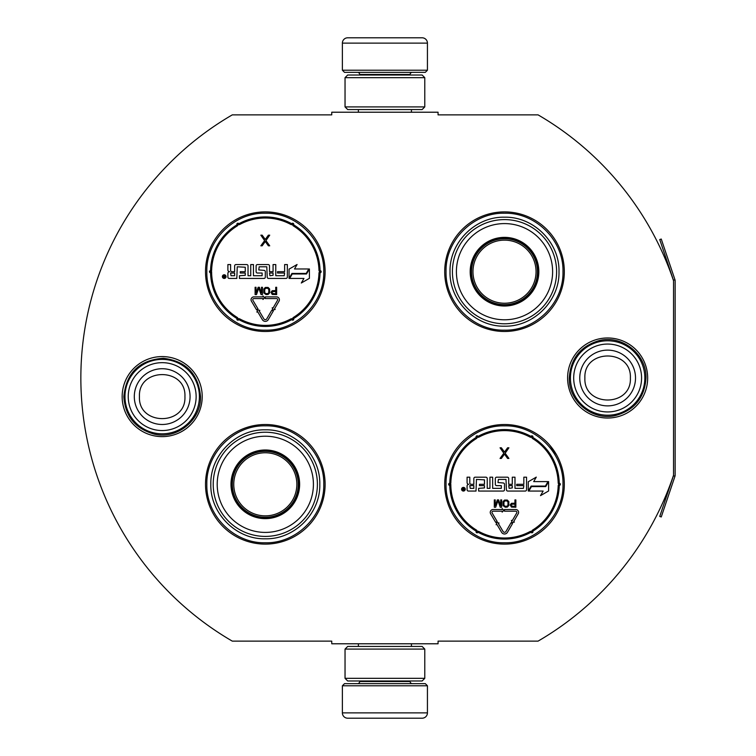 <?xml version="1.0" encoding="UTF-8"?>
<svg xmlns="http://www.w3.org/2000/svg" width="756" height="756" viewBox="0 0 756 756"><rect width="100%" height="100%" fill="white"/><g stroke="black" fill="none" stroke-linecap="round" stroke-linejoin="round"><path stroke-width="1.13" d="M673.549 475.222A304.318 304.318 0 0 1 538.074 641.126L438.064 641.126L438.064 643.781L331.752 643.781L331.752 641.126L232.281 641.126A304.318 304.318 0 0 1 232.281 114.874L331.752 114.874L331.752 112.219L438.064 112.219L438.064 114.874L538.074 114.874A304.318 304.318 0 0 1 673.549 280.778L673.549 475.222A1.597 1.597 0 0 1 673.464 475.732L659.742 516.442L661.254 516.953L674.976 476.242L673.464 475.732M162.181 436.628A40.03 40.03 0 0 1 122.16 396.607A40.03 40.03 0 0 1 162.181 356.577A40.03 40.03 0 0 1 202.211 396.607A40.03 40.03 0 0 1 162.181 436.628M607.635 418.03A40.03 40.03 0 0 1 567.605 378A40.03 40.03 0 0 1 607.635 337.97A40.03 40.03 0 0 1 647.665 378A40.03 40.03 0 0 1 607.635 418.03M265.309 544.112A59.8 59.8 0 0 1 205.509 484.312A59.8 59.8 0 0 1 265.309 424.513A59.8 59.8 0 0 1 325.108 484.312A59.8 59.8 0 0 1 265.309 544.112M504.507 544.112A59.8 59.8 0 0 1 444.708 484.312A59.8 59.8 0 0 1 504.507 424.513A59.8 59.8 0 0 1 564.316 484.312A59.8 59.8 0 0 1 504.507 544.112M265.309 331.487A59.8 59.8 0 0 1 205.509 271.688A59.8 59.8 0 0 1 265.309 211.888A59.8 59.8 0 0 1 325.108 271.688A59.8 59.8 0 0 1 265.309 331.487M504.507 331.487A59.8 59.8 0 0 1 444.708 271.688A59.8 59.8 0 0 1 504.507 211.888A59.8 59.8 0 0 1 564.316 271.688A59.8 59.8 0 0 1 504.507 331.487M504.507 330.164C473.265 330.958 445.237 302.929 446.04 271.688C445.237 240.446 473.265 212.417 504.507 213.22C535.758 212.417 563.787 240.446 562.984 271.688C563.787 302.929 535.758 330.958 504.507 330.164M504.507 425.836C535.758 425.042 563.787 453.071 562.984 484.312C563.787 515.554 535.758 543.583 504.507 542.78C473.265 543.583 445.237 515.554 446.04 484.312C445.237 453.071 473.265 425.042 504.507 425.836M265.309 542.78C234.067 543.583 206.038 515.554 206.832 484.312C206.038 453.071 234.067 425.042 265.309 425.836C296.55 425.042 324.579 453.071 323.776 484.312C324.579 515.554 296.55 543.583 265.309 542.78M265.309 213.22C296.55 212.417 324.579 240.446 323.776 271.688C324.579 302.929 296.55 330.958 265.309 330.164C234.067 330.958 206.038 302.929 206.832 271.688C206.038 240.446 234.067 212.417 265.309 213.22M124.976 396.607A37.205 37.205 0 0 1 162.181 359.393A37.205 37.205 0 0 1 199.395 396.607A37.205 37.205 0 0 1 162.181 433.812A37.205 37.205 0 0 1 124.976 396.607M128.236 396.607A33.944 33.944 0 0 1 162.181 362.663A33.944 33.944 0 0 1 196.135 396.607A33.944 33.944 0 0 1 162.181 430.551A33.944 33.944 0 0 1 128.236 396.607M570.421 378A37.205 37.205 0 0 1 607.635 340.786A37.205 37.205 0 0 1 644.84 378A37.205 37.205 0 0 1 607.635 415.205A37.205 37.205 0 0 1 570.421 378M573.691 378A33.944 33.944 0 0 1 607.635 344.056A33.944 33.944 0 0 1 641.579 378A33.944 33.944 0 0 1 607.635 411.944A33.944 33.944 0 0 1 573.691 378M427.433 70.223L342.383 70.223L344.509 72.349L425.307 72.349L427.433 70.223L427.433 43.12A5.311 5.311 -137.2 0 0 422.122 37.8L403.515 37.8M358.382 112.219L358.382 109.563M411.434 112.219L411.434 109.563M410.158 75.014L410.158 74.475L359.658 74.475L359.658 75.014M357.531 72.349A2.126 2.126 137.9 0 1 359.658 74.475M412.285 72.349A2.126 2.126 -137.9 0 0 410.158 74.475M342.383 70.223L342.383 43.12L427.433 43.12M362.285 37.8L347.703 37.8A5.311 5.311 137.2 0 0 342.383 43.12M366.301 37.8L364.25 37.8M347.703 37.8L422.122 37.8M342.383 685.777L427.433 685.777L425.307 683.651L344.509 683.651L342.383 685.777L342.383 712.88A5.311 5.311 42.8 0 0 347.703 718.2L362.285 718.2M411.434 643.781L411.434 646.437M358.382 643.781L358.382 646.437M359.658 680.986L359.658 681.525L410.158 681.525L410.158 680.986M412.285 683.651A2.126 2.126 -42.1 0 1 410.158 681.525M357.531 683.651A2.126 2.126 42.1 0 0 359.658 681.525M427.433 685.777L427.433 712.88L342.383 712.88M407.541 718.2L422.122 718.2A5.311 5.311 -42.8 0 0 427.433 712.88M364.25 718.2L405.575 718.2M422.122 718.2L347.703 718.2M422.122 680.986L347.703 680.986M424.777 649.092L422.122 646.437L347.703 646.437L345.038 649.092L424.777 649.092L424.777 678.33L345.038 678.33L347.703 680.995M345.038 649.092L345.038 678.33M422.122 680.995L424.777 678.33M424.777 106.908L422.122 109.563L347.703 109.563L345.038 106.908L424.777 106.908L424.777 77.67L345.038 77.67L347.703 75.005M422.122 75.014L347.703 75.014M424.777 77.67L422.122 75.005M345.038 77.67L345.038 106.908M279.389 299.745A2.873 2.873 0 0 0 276.516 296.872L265.309 296.872L265.309 298.573L276.516 298.573A1.172 1.172 0 0 1 277.528 300.33L272.963 308.183L272.226 307.758L272.84 310.083L275.165 309.469L274.428 309.043L279.002 301.19A2.873 2.873 0 0 0 279.389 299.745M309.884 231.818L310.395 232.404M310.716 232.782L312.133 234.492M278.491 213.353L277.206 213.079M256.473 212.54L254.526 212.871M220.667 231.903L222.245 230.193M252.126 330.022L253.411 330.296M274.144 330.835L276.091 330.504M309.96 311.472L308.372 313.182M220.081 310.81L218.484 308.883M237.204 225.94A53.685 53.685 0 0 0 211.642 270.223A1.597 1.597 0 0 1 210.555 271.688L210.565 272.746L210.555 271.688L210.565 272.746L211.623 271.688A53.685 53.685 0 0 0 237.204 317.435A1.597 1.597 0 0 1 237.932 319.108A1.597 1.597 0 0 1 239.746 318.9A53.685 53.685 0 0 0 290.871 318.9A1.597 1.597 0 0 1 292.685 319.108A1.597 1.597 0 0 1 293.413 317.435A53.685 53.685 0 0 0 318.975 273.152A1.597 1.597 0 0 1 320.062 271.688A1.597 1.597 0 0 1 318.975 270.223A53.685 53.685 0 0 0 293.413 225.94A1.597 1.597 0 0 1 292.685 224.267A1.597 1.597 0 0 1 290.871 224.475A53.685 53.685 0 0 0 239.746 224.475A1.597 1.597 0 0 1 237.932 224.267A1.597 1.597 0 0 1 237.204 225.94L236.647 225.033A54.753 54.753 0 0 0 210.574 270.194A0.529 0.529 0 0 1 210.215 270.676A1.058 1.058 0 0 0 210.565 272.746A54.753 54.753 0 0 0 236.647 318.342A0.529 0.529 0 0 1 236.893 318.89A1.058 1.058 0 0 0 238.631 319.901A0.529 0.529 0 0 1 239.236 319.835A54.753 54.753 0 0 0 291.381 319.835A0.529 0.529 0 0 1 291.986 319.901A1.058 1.058 0 0 0 293.725 318.89A0.529 0.529 0 0 1 293.971 318.342A54.753 54.753 0 0 0 320.043 273.181A0.529 0.529 0 0 1 320.402 272.699A1.058 1.058 0 0 0 320.402 270.676A0.529 0.529 0 0 1 320.043 270.194A54.753 54.753 0 0 0 293.971 225.033A0.529 0.529 0 0 1 293.725 224.485A1.058 1.058 0 0 0 291.986 223.474A0.529 0.529 0 0 1 291.381 223.54A54.753 54.753 0 0 0 239.236 223.54A0.529 0.529 0 0 1 238.631 223.474A1.058 1.058 0 0 0 236.893 224.485A0.529 0.529 0 0 1 236.647 225.033A54.753 54.753 0 0 0 210.574 270.194A0.529 0.529 0 0 1 210.215 270.676A1.058 1.058 0 0 0 210.565 272.746L211.037 272.632M211.595 271.933L211.623 271.688A1.058 1.058 0 0 1 210.565 272.746A54.753 54.753 0 0 0 236.647 318.342A0.529 0.529 0 0 1 236.893 318.89A1.058 1.058 0 0 0 238.631 319.901A0.529 0.529 0 0 1 239.236 319.835A54.753 54.753 0 0 0 291.381 319.835A0.529 0.529 0 0 1 291.986 319.901A1.058 1.058 0 0 0 293.725 318.89A0.529 0.529 0 0 1 293.971 318.342A54.753 54.753 0 0 0 320.043 273.181A0.529 0.529 0 0 1 320.402 272.699A1.058 1.058 0 0 0 320.402 270.676A0.529 0.529 0 0 1 320.043 270.194A54.753 54.753 0 0 0 293.971 225.033A0.529 0.529 0 0 1 293.725 224.485A1.058 1.058 0 0 0 291.986 223.474A0.529 0.529 0 0 1 291.381 223.54A54.753 54.753 0 0 0 239.236 223.54A0.529 0.529 0 0 1 238.631 223.474A1.058 1.058 0 0 0 236.893 224.485A0.529 0.529 0 0 1 236.647 225.033M210.215 270.676L210.565 272.746M239.425 275.732L239.425 278.435L263.976 278.435A1.332 1.332 0 0 0 265.309 277.112L265.309 271.688A1.332 1.332 0 0 0 263.976 270.355L258.769 269.93L259.195 266.802L266.792 266.802L267.218 277.112A1.332 1.332 0 0 0 268.55 278.435L286.023 278.435A1.332 1.332 0 0 0 287.346 277.112L287.346 264.562L284.634 264.562L284.634 271.688L277.518 271.688L277.518 273.02L284.634 273.02L284.209 275.732L275.779 275.732L275.779 264.562L273.067 264.562L273.067 271.688L269.505 271.688L269.505 265.895A1.332 1.332 0 0 0 268.182 264.562L257.437 264.562A1.332 1.332 0 0 0 256.114 265.895L256.114 271.688A1.332 1.332 0 0 0 257.437 273.02L262.115 273.02L262.115 275.732L253.458 275.732L253.458 264.562L250.746 264.562L250.746 275.732L248.034 275.732L248.034 265.895A1.332 1.332 0 0 0 246.702 264.562L235.966 264.562A1.332 1.332 0 0 0 234.634 265.895L234.634 271.688L231.922 271.688A1.332 1.332 0 0 1 230.599 270.355L230.599 264.562L227.887 264.562L227.887 269.986A1.701 1.701 0 0 0 229.588 271.688A1.701 1.701 0 0 0 227.887 273.389L227.887 277.112A1.332 1.332 0 0 0 229.219 278.435L236.817 278.435L237.242 266.802L245.265 267.227L245.265 271.688L240.276 271.688L240.276 273.02L245.265 273.02L245.265 275.307L239.425 275.732M226.053 276.601A1.833 1.833 0 0 0 224.22 274.768A1.833 1.833 0 0 0 222.387 276.601A1.833 1.833 0 0 0 224.22 278.435A1.833 1.833 0 0 0 226.053 276.601M289.661 278.435L303.95 278.435L301.304 283.009L309.412 278.331L309.412 268.975L306.52 273.974L292.241 273.974L289.661 278.435M294.5 268.975L297.08 264.496L289.047 269.136L289.047 278.435L291.939 273.445L306.218 273.445L308.798 268.975L294.5 268.975M256.917 312.133L257.654 311.699L262.379 319.693A3.402 3.402 0 0 0 268.248 319.675L273.313 310.971L271.839 310.121L266.783 318.815A1.701 1.701 0 0 1 263.844 318.824L259.119 310.829L259.847 310.404L257.522 309.799L256.917 312.133M256.52 309.78L257.976 308.911L252.91 300.34A1.172 1.172 0 0 1 253.921 298.573L262.956 298.573L262.956 299.48L264.657 297.741L262.956 295.974L262.956 296.872L253.921 296.872A2.873 2.873 0 0 0 251.446 301.209L256.52 309.78M270.998 292.279L272.217 294.462L276.649 294.613L276.649 287.28L275.732 287.28L275.732 290.559L272.217 290.71L270.998 292.279M266.112 294.613L268.096 294.462L269.627 292.903L269.627 289L268.096 287.441L265.347 287.441L263.816 289L263.816 292.903L266.112 294.613M258.165 287.28L256.019 293.054L256.019 287.28L255.103 287.28L255.103 294.613L256.482 294.613L258.769 288.064L261.066 294.613L262.436 294.613L262.436 287.28L261.519 287.28L261.519 293.054L259.384 287.28L258.165 287.28M265.28 239.472L262.181 235.173L260.848 235.173L264.619 240.606L260.848 245.804L262.181 245.804L265.28 241.504L268.38 245.804L269.712 245.804L265.942 240.606L269.712 235.173L268.38 235.173L265.28 239.472M230.599 273.02L234.634 273.02L234.634 275.732L231.024 275.732L230.599 273.02M269.505 273.02L273.067 273.02L273.067 275.307L269.93 275.732L269.505 273.02M223.634 277.887L223.436 275.307L224.173 276.441L225.023 275.307L225.023 277.887L223.634 277.887M275.732 291.495L275.732 293.838L272.065 293.366L272.377 291.655L275.732 291.495M266.112 293.678L264.732 292.742L264.732 289.151L266.112 288.216L267.945 288.376L268.862 289.775L268.711 292.742L267.945 293.526L266.112 293.678M223.974 277.367L224.702 276.913L223.974 277.367M265.309 518.068A33.755 33.755 0 0 1 231.553 484.312A33.755 33.755 0 0 1 265.309 450.557A33.755 33.755 0 0 1 299.064 484.312A33.755 33.755 0 0 1 265.309 518.068M265.309 518.635A34.322 34.322 0 0 0 299.631 484.312A34.322 34.322 0 0 0 265.309 449.99A34.322 34.322 0 0 0 230.986 484.312A34.322 34.322 0 0 0 265.309 518.635M265.309 436.212A48.1 48.1 0 0 0 217.208 484.312A48.1 48.1 0 0 0 265.309 532.413A48.1 48.1 0 0 0 313.409 484.312A48.1 48.1 0 0 0 265.309 436.212M265.309 536.41A52.088 52.088 0 0 0 317.397 484.312A52.088 52.088 0 0 0 265.309 432.224A52.088 52.088 0 0 0 213.211 484.312A52.088 52.088 0 0 0 265.309 536.41M210.82 484.312C210.073 455.197 236.193 429.077 265.309 429.824C294.424 429.077 320.544 455.197 319.797 484.312C320.544 513.428 294.424 539.548 265.309 538.801C236.193 539.548 210.073 513.428 210.82 484.312M233.765 484.312A31.544 31.544 0 0 1 265.309 452.768A31.544 31.544 0 0 1 296.853 484.312A31.544 31.544 0 0 1 265.309 515.857A31.544 31.544 0 0 1 233.765 484.312M232.347 484.312A32.962 32.962 0 0 1 265.309 451.36A32.962 32.962 0 0 1 298.261 484.312A32.962 32.962 0 0 1 265.309 517.274A32.962 32.962 0 0 1 232.347 484.312M504.507 305.443A33.755 33.755 0 0 1 470.761 271.688A33.755 33.755 0 0 1 504.507 237.932A33.755 33.755 0 0 1 538.263 271.688A33.755 33.755 0 0 1 504.507 305.443M504.507 306.01A34.322 34.322 0 0 0 538.839 271.688A34.322 34.322 0 0 0 504.507 237.365A34.322 34.322 0 0 0 470.185 271.688A34.322 34.322 0 0 0 504.507 306.01M504.507 223.587A48.1 48.1 0 0 0 456.407 271.688A48.1 48.1 0 0 0 504.507 319.788A48.1 48.1 0 0 0 552.617 271.688A48.1 48.1 0 0 0 504.507 223.587M504.507 323.785A52.088 52.088 0 0 0 556.605 271.688A52.088 52.088 0 0 0 504.507 219.599A52.088 52.088 0 0 0 452.419 271.688A52.088 52.088 0 0 0 504.507 323.785M450.028 271.688C449.281 242.572 475.401 216.452 504.507 217.199C533.623 216.452 559.742 242.572 558.996 271.688C559.742 300.803 533.623 326.923 504.507 326.176C475.401 326.923 449.281 300.803 450.028 271.688M472.972 271.688A31.544 31.544 0 0 1 504.507 240.143A31.544 31.544 0 0 1 536.051 271.688A31.544 31.544 0 0 1 504.507 303.232A31.544 31.544 0 0 1 472.972 271.688M471.555 271.688A32.962 32.962 0 0 1 504.507 238.735A32.962 32.962 0 0 1 537.469 271.688A32.962 32.962 0 0 1 504.507 304.649A32.962 32.962 0 0 1 471.555 271.688M518.588 512.37A2.873 2.873 0 0 0 515.715 509.497L504.507 509.497L504.507 511.198L515.715 511.198A1.172 1.172 0 0 1 516.726 512.955L512.162 520.808L511.425 520.383L512.048 522.708L514.373 522.094L513.636 521.668L518.2 513.815A2.873 2.873 0 0 0 518.588 512.37M549.083 444.443L549.603 445.029M549.735 445.19L556.681 455.074M517.69 425.978L516.414 425.704M495.671 425.165L493.734 425.496M459.865 444.528L461.453 442.818M491.334 542.647L492.61 542.921M513.352 543.46L515.29 543.129M549.158 524.097L547.571 525.807M459.289 523.435L457.692 521.508M476.403 438.565A53.685 53.685 0 0 0 450.841 482.848A1.597 1.597 0 0 1 449.763 484.312L449.773 485.371L449.763 484.312L449.773 485.371L450.822 484.312A53.685 53.685 0 0 0 476.403 530.06A1.597 1.597 0 0 1 477.14 531.733A1.597 1.597 0 0 1 478.945 531.525A53.685 53.685 0 0 0 530.079 531.525A1.597 1.597 0 0 1 531.884 531.733A1.597 1.597 0 0 1 532.621 530.06A53.685 53.685 0 0 0 558.183 485.777A1.597 1.597 0 0 1 559.26 484.312A1.597 1.597 0 0 1 558.183 482.848A53.685 53.685 0 0 0 532.621 438.565A1.597 1.597 0 0 1 531.884 436.892A1.597 1.597 0 0 1 530.079 437.1A53.685 53.685 0 0 0 478.945 437.1A1.597 1.597 0 0 1 477.14 436.892A1.597 1.597 0 0 1 476.403 438.565L475.855 437.658A54.753 54.753 0 0 0 449.782 482.819A0.529 0.529 0 0 1 449.423 483.301A1.058 1.058 0 0 0 449.773 485.371A54.753 54.753 0 0 0 475.855 530.967A0.529 0.529 0 0 1 476.091 531.515A1.058 1.058 0 0 0 477.839 532.526A0.529 0.529 0 0 1 478.444 532.46A54.753 54.753 0 0 0 530.58 532.46A0.529 0.529 0 0 1 531.184 532.526A1.058 1.058 0 0 0 532.933 531.515A0.529 0.529 0 0 1 533.169 530.967A54.753 54.753 0 0 0 559.242 485.806A0.529 0.529 0 0 1 559.601 485.324A1.058 1.058 0 0 0 559.601 483.301A0.529 0.529 0 0 1 559.242 482.819A54.753 54.753 0 0 0 533.169 437.658A0.529 0.529 0 0 1 532.933 437.11A1.058 1.058 0 0 0 531.184 436.099A0.529 0.529 0 0 1 530.58 436.165A54.753 54.753 0 0 0 478.444 436.165A0.529 0.529 0 0 1 477.839 436.099A1.058 1.058 0 0 0 476.091 437.11A0.529 0.529 0 0 1 475.855 437.658A54.753 54.753 0 0 0 449.782 482.819A0.529 0.529 0 0 1 449.423 483.301A1.058 1.058 0 0 0 449.773 485.371L450.245 485.257M450.793 484.558L450.822 484.312A1.058 1.058 0 0 1 449.773 485.371A54.753 54.753 0 0 0 475.855 530.967A0.529 0.529 0 0 1 476.091 531.515A1.058 1.058 0 0 0 477.839 532.526A0.529 0.529 0 0 1 478.444 532.46A54.753 54.753 0 0 0 530.58 532.46A0.529 0.529 0 0 1 531.184 532.526A1.058 1.058 0 0 0 532.933 531.515A0.529 0.529 0 0 1 533.169 530.967A54.753 54.753 0 0 0 559.242 485.806A0.529 0.529 0 0 1 559.601 485.324A1.058 1.058 0 0 0 559.601 483.301A0.529 0.529 0 0 1 559.242 482.819A54.753 54.753 0 0 0 533.169 437.658A0.529 0.529 0 0 1 532.933 437.11A1.058 1.058 0 0 0 531.184 436.099A0.529 0.529 0 0 1 530.58 436.165A54.753 54.753 0 0 0 478.444 436.165A0.529 0.529 0 0 1 477.839 436.099A1.058 1.058 0 0 0 476.091 437.11A0.529 0.529 0 0 1 475.855 437.658M449.423 483.301L449.773 485.371M478.624 488.348L478.624 491.06L503.184 491.06A1.332 1.332 0 0 0 504.507 489.737L504.507 484.312A1.332 1.332 0 0 0 503.184 482.98L497.977 482.555L498.402 479.417L506 479.417L506.425 489.737A1.332 1.332 0 0 0 507.758 491.06L525.222 491.06A1.332 1.332 0 0 0 526.554 489.737L526.554 477.187L523.842 477.187L523.842 484.312L516.717 484.312L516.717 485.645L523.842 485.645L523.417 488.348L514.987 488.348L514.987 477.187L512.275 477.187L512.275 484.312L508.712 484.312L508.712 478.52A1.332 1.332 0 0 0 507.38 477.187L496.645 477.187A1.332 1.332 0 0 0 495.312 478.52L495.312 484.312A1.332 1.332 0 0 0 496.645 485.645L501.322 485.645L501.322 488.348L492.657 488.348L492.657 477.187L489.945 477.187L489.945 488.348L487.233 488.348L487.233 478.52A1.332 1.332 0 0 0 485.91 477.187L475.165 477.187A1.332 1.332 0 0 0 473.842 478.52L473.842 484.312L471.13 484.312A1.332 1.332 0 0 1 469.797 482.98L469.797 477.187L467.085 477.187L467.085 482.611A1.701 1.701 0 0 0 468.786 484.312A1.701 1.701 0 0 0 467.085 486.013L467.085 489.737A1.332 1.332 0 0 0 468.418 491.06L476.015 491.06L476.441 479.417L484.473 479.843L484.473 484.312L479.474 484.312L479.474 485.645L484.473 485.645L484.473 487.922L478.624 488.348M465.252 489.227A1.833 1.833 0 0 0 463.419 487.393A1.833 1.833 0 0 0 461.585 489.227A1.833 1.833 0 0 0 463.419 491.06A1.833 1.833 0 0 0 465.252 489.227M528.869 491.06L543.148 491.06L540.512 495.634L548.61 490.956L548.61 481.6L545.728 486.599L531.44 486.599L528.869 491.06M533.698 481.6L536.288 477.121L528.255 481.761L528.255 491.06L531.137 486.07L545.416 486.07L547.996 481.6L533.698 481.6M496.125 524.758L496.853 524.324L501.587 532.318A3.402 3.402 0 0 0 507.456 532.3L512.511 523.596L511.037 522.746L505.981 531.44A1.701 1.701 0 0 1 503.052 531.449L498.317 523.454L499.055 523.029L496.72 522.424L496.125 524.758M495.719 522.405L497.183 521.536L492.118 512.965A1.172 1.172 0 0 1 493.12 511.198L502.154 511.198L502.154 512.105L503.855 510.366L502.154 508.599L502.154 509.497L493.12 509.497A2.873 2.873 0 0 0 490.653 513.834L495.719 522.405M510.205 504.904L511.425 507.087L515.857 507.238L515.857 499.905L514.94 499.905L514.94 503.184L511.425 503.335L510.205 504.904M505.31 507.238L507.295 507.087L508.826 505.528L508.826 501.625L507.295 500.066L504.545 500.066L503.023 501.625L503.023 505.528L505.31 507.238M497.363 499.905L495.227 505.679L495.227 499.905L494.311 499.905L494.311 507.238L495.681 507.238L497.977 500.689L500.264 507.238L501.644 507.238L501.644 499.905L500.727 499.905L500.727 505.679L498.591 499.905L497.363 499.905M504.488 452.097L501.379 447.798L500.056 447.798L503.817 453.231L500.056 458.429L501.379 458.429L504.488 454.129L507.588 458.429L508.911 458.429L505.15 453.231L508.911 447.798L507.588 447.798L504.488 452.097M469.797 485.645L473.842 485.645L473.842 488.348L470.223 488.348L469.797 485.645M508.712 485.645L512.275 485.645L512.275 487.922L509.138 488.348L508.712 485.645M462.842 490.512L462.644 487.932L463.371 489.066L464.222 487.932L464.222 490.512L462.842 490.512M514.94 504.12L514.94 506.463L511.273 505.991L511.576 504.28L514.94 504.12M505.31 506.303L503.94 505.367L503.94 501.776L505.31 500.841L507.144 501.001L508.06 502.4L507.909 505.367L507.144 506.151L505.31 506.303M463.173 489.992L463.9 489.538L463.173 489.992M674.976 279.758L673.464 280.268L659.742 239.557L661.254 239.047L674.976 279.758A3.185 3.185 0 0 1 675.146 280.778L675.146 475.222A3.194 3.194 0 0 1 674.976 476.242M673.549 280.778L673.549 280.778A1.597 1.597 0 0 0 673.464 280.268M190.068 396.607A27.877 27.877 180 0 0 162.181 368.72A27.877 27.877 180 0 0 134.303 396.607A27.877 27.877 0 0 0 162.181 424.485A27.877 27.877 0 0 0 190.068 396.607M184.927 396.607C186.354 367.265 138.017 367.265 139.444 396.607C138.017 425.94 186.354 425.94 184.927 396.607M635.512 378A27.877 27.877 180 0 0 607.635 350.123A27.877 27.877 180 0 0 579.757 378A27.877 27.877 0 0 0 607.635 405.877A27.877 27.877 0 0 0 635.512 378M630.381 378C631.799 348.658 583.471 348.658 584.889 378C583.471 407.342 631.799 407.342 630.381 378M211.642 270.223L210.574 270.194M290.871 224.475L291.381 223.54M239.746 224.475L239.236 223.54M318.975 270.223L320.043 270.194M293.413 225.94L293.971 225.033M293.413 317.435L293.971 318.342M318.975 273.152L320.043 273.181M239.746 318.9L239.236 319.835M290.871 318.9L291.381 319.835M237.204 317.435L236.647 318.342M238.631 223.474L236.893 224.485M293.725 224.485L291.986 223.474M320.402 272.699L320.402 270.676M291.986 319.901L293.725 318.89M236.893 318.89L238.631 319.901M450.841 482.848L449.782 482.819M530.079 437.1L530.58 436.165M478.945 437.1L478.444 436.165M558.183 482.848L559.242 482.819M532.621 438.565L533.169 437.658M532.621 530.06L533.169 530.967M558.183 485.777L559.242 485.806M478.945 531.525L478.444 532.46M530.079 531.525L530.58 532.46M476.403 530.06L475.855 530.967M477.839 436.099L476.091 437.11M532.933 437.11L531.184 436.099M559.601 485.324L559.601 483.301M531.184 532.526L532.933 531.515M476.091 531.515L477.839 532.526M200.538 396.607C201.332 420.034 177.188 439.69 154.404 434.161C135.362 428.85 125.175 416.329 123.833 396.607C126.28 372.746 139.473 359.969 163.391 358.268C186.052 361.094 198.431 373.87 200.538 396.607M645.983 378C644.651 397.722 634.454 410.243 615.412 415.554C592.628 421.083 568.493 401.427 569.287 378C570.563 358.542 580.561 346.068 599.272 340.569C622.179 334.615 646.805 354.337 645.983 378"/></g></svg>
